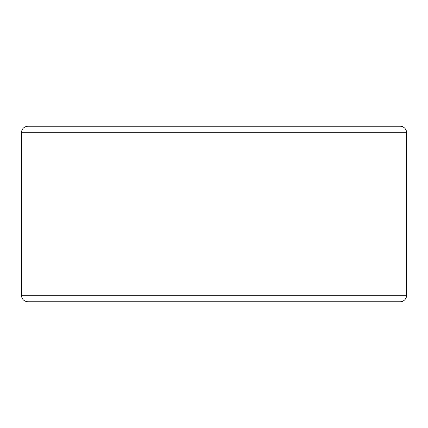 <?xml version="1.0" encoding="UTF-8"?>
<svg xmlns="http://www.w3.org/2000/svg" width="428" height="428" viewBox="0 0 428 428"><rect width="100%" height="100%" fill="white"/><g stroke="black" fill="none" stroke-linecap="round" stroke-linejoin="round"><path stroke-width="0.64" d="M389.207 301.767L400.121 301.767A6.479 6.479 0 0 0 406.6 295.283L406.6 132.717A6.479 6.479 0 0 0 400.121 126.233L27.879 126.233C23.947 126.618 21.785 128.78 21.4 132.717L21.4 295.283C21.785 299.22 23.947 301.382 27.879 301.767L400.121 301.767A6.479 6.479 0 0 0 406.6 295.283L406.6 132.717L21.4 132.717M400.121 126.233L38.793 126.233M400.121 301.767A6.479 6.479 0 0 0 406.6 295.283L21.4 295.283"/></g></svg>
